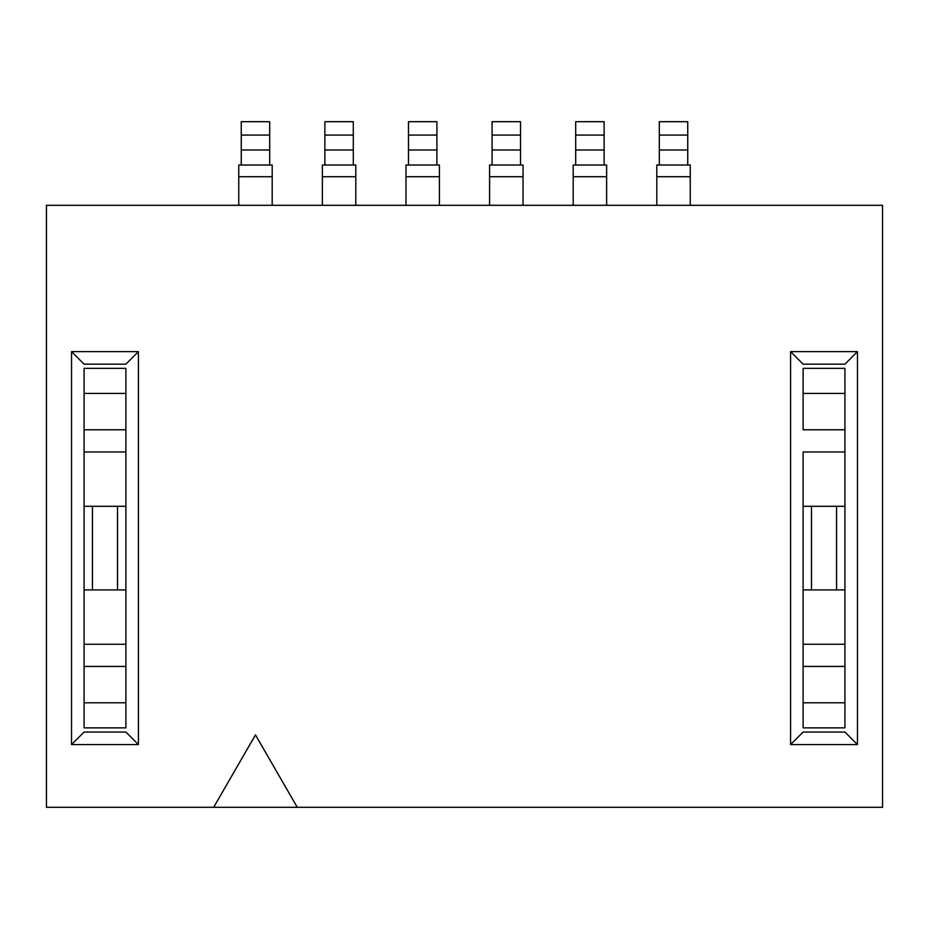 <?xml version="1.0" encoding="UTF-8"?>
<svg xmlns="http://www.w3.org/2000/svg" width="929" height="929" viewBox="0 0 929 929"><rect width="100%" height="100%" fill="white"/><g stroke="black" fill="none" stroke-linecap="round" stroke-linejoin="round"><path stroke-width="1.39" d="M857.467 744.593L790.579 744.593L790.579 351.626L857.467 351.626L857.467 744.593L844.925 732.052L803.12 732.052L790.579 744.593M71.533 744.593L71.533 351.626L138.421 351.626L138.421 744.593L71.533 744.593L84.075 732.052L125.879 732.052L138.421 744.593M213.67 807.301L46.45 807.301L46.45 205.309L882.55 205.309L882.55 807.301L213.67 807.301L255.475 734.897L297.28 807.301M844.925 702.788L844.925 666.441L803.12 666.441L803.12 644.261L844.925 644.261L844.925 666.441L844.925 429.779L844.925 451.958L803.12 451.958L803.12 727.871L844.925 727.871L844.925 702.788L803.12 702.788M857.467 351.626L844.925 364.168L803.12 364.168L790.579 351.626M125.879 727.871L125.879 666.441L84.075 666.441L84.075 644.261L125.879 644.261L125.879 666.441L125.879 368.348L84.075 368.348L84.075 727.871L125.879 727.871L84.075 727.871M138.421 351.626L125.879 364.168L84.075 364.168L71.533 351.626M272.197 205.309L272.197 165.014L238.753 165.014L238.753 205.309M269.689 165.014L269.689 135.077L241.261 135.077L241.261 165.014M241.261 135.077L241.261 121.699L269.689 121.699L241.261 121.699M269.689 135.077L269.689 121.699M355.807 205.309L355.807 165.014L322.363 165.014L322.363 205.309M353.299 165.014L353.299 135.077L324.871 135.077L324.871 165.014M324.871 135.077L324.871 121.699L353.299 121.699L353.299 135.077M125.879 451.958L84.075 451.958L84.075 429.779L125.879 429.779L125.879 451.958M125.879 589.915L117.518 589.915L117.518 506.305L84.075 506.305M117.518 506.305L125.879 506.305M92.435 506.305L92.435 589.915L117.518 589.915M84.075 589.915L92.435 589.915M844.925 393.431L844.925 368.348L803.12 368.348L803.12 429.779L844.925 429.779L844.925 393.431L803.12 393.431M844.925 589.915L836.564 589.915L836.564 506.305L803.12 506.305M836.564 506.305L844.925 506.305M811.481 506.305L811.481 589.915L836.564 589.915M803.12 589.915L811.481 589.915M523.027 205.309L523.027 165.014L489.583 165.014L489.583 205.309M520.519 165.014L520.519 135.077L492.091 135.077L492.091 165.014M492.091 135.077L492.091 121.699L520.519 121.699L492.091 121.699M520.519 135.077L520.519 121.699M439.417 205.309L439.417 165.014L405.973 165.014L405.973 205.309M436.909 165.014L436.909 135.077L408.481 135.077L408.481 165.014M408.481 135.077L408.481 121.699L436.909 121.699L436.909 135.077M606.637 205.309L606.637 165.014L573.193 165.014L573.193 205.309M604.129 165.014L604.129 135.077L575.701 135.077L575.701 165.014M575.701 135.077L575.701 121.699L604.129 121.699L575.701 121.699M604.129 135.077L604.129 121.699M690.247 205.309L690.247 165.014L656.803 165.014L656.803 205.309M687.739 165.014L687.739 135.077L659.311 135.077L659.311 165.014M659.311 135.077L659.311 121.699L687.739 121.699L687.739 135.077M269.689 149.987L241.261 149.987M272.197 176.719L238.753 176.719M353.299 149.987L324.871 149.987M355.807 176.719L322.363 176.719M125.879 393.431L84.075 393.431M125.879 702.788L84.075 702.788M520.519 149.987L492.091 149.987M523.027 176.719L489.583 176.719M436.909 149.987L408.481 149.987M439.417 176.719L405.973 176.719M604.129 149.987L575.701 149.987M606.637 176.719L573.193 176.719M687.739 149.987L659.311 149.987M690.247 176.719L656.803 176.719"/></g></svg>
